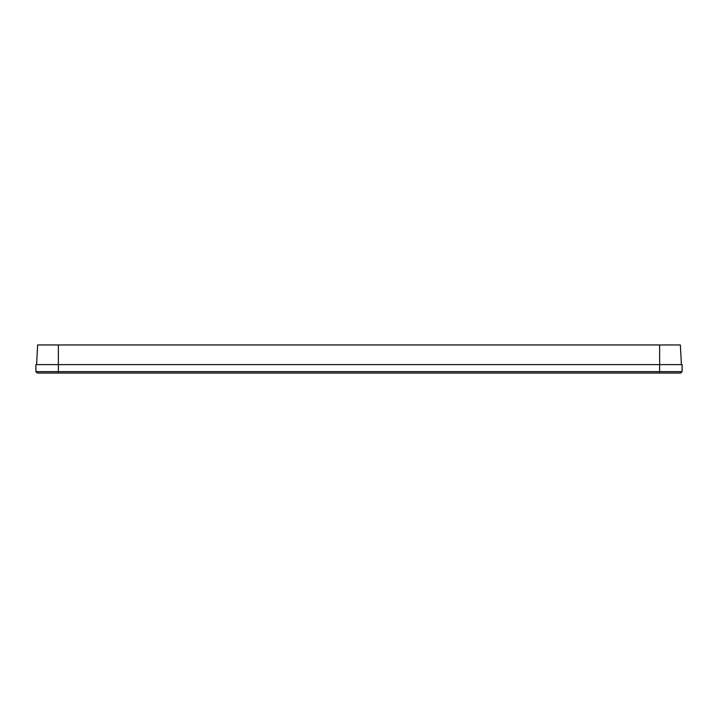 <?xml version="1.0" encoding="UTF-8"?>
<svg xmlns="http://www.w3.org/2000/svg" width="718" height="718" viewBox="0 0 718 718"><rect width="100%" height="100%" fill="white"/><g stroke="black" fill="none" stroke-linecap="round" stroke-linejoin="round"><path stroke-width="1.08" d="M681.4 364.618L680.368 344.954L37.632 344.954L36.6 364.618L37.632 344.954M58.373 373.046L680.691 373.046L682.1 371.646L682.1 364.618L35.9 364.618L35.9 371.646L37.309 373.046L58.373 373.046L58.373 371.646L35.9 371.646M682.1 371.646L58.373 371.646L58.373 344.954M659.627 344.954L659.627 373.046"/></g></svg>
